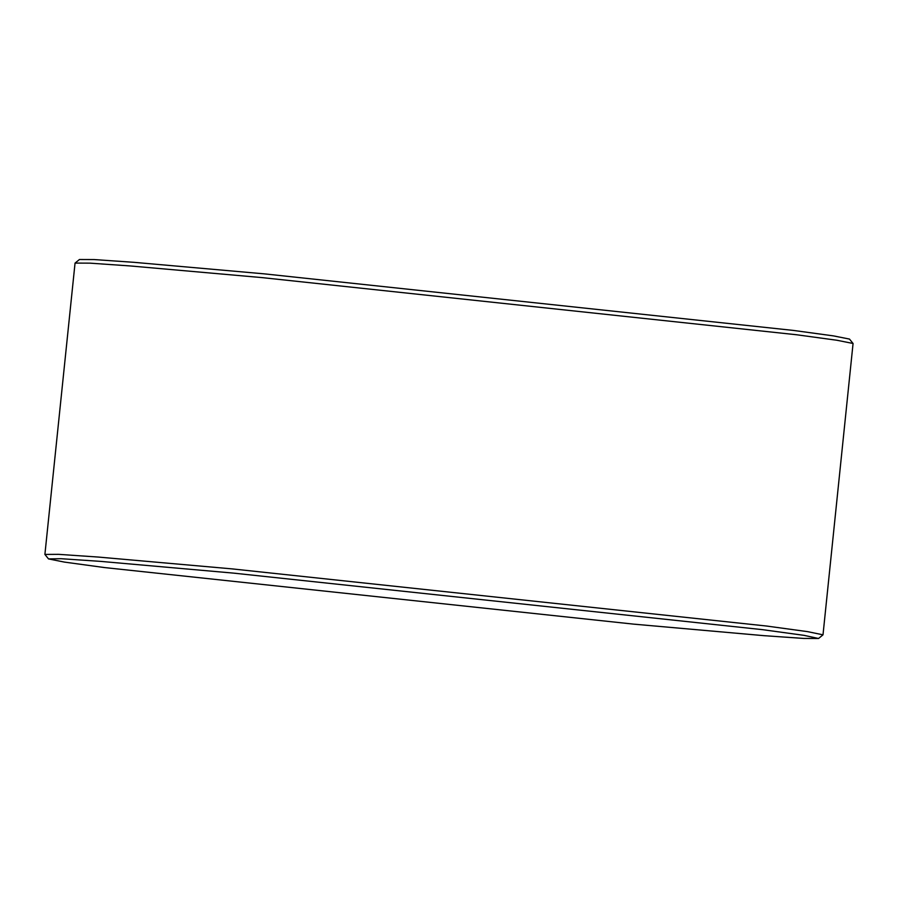 <?xml version="1.0" encoding="UTF-8"?>
<svg xmlns="http://www.w3.org/2000/svg" width="898" height="898" viewBox="0 0 898 898"><rect width="100%" height="100%" fill="white"/><g stroke="black" fill="none" stroke-linecap="round" stroke-linejoin="round"><path stroke-width="1.35" d="M75.05 263.092L79.451 259.511L94.211 259.567L134.004 262.328L264.394 273.868L793.462 330.43L833.524 335.897L849.486 339.085L853.066 343.485L836.936 340.263L796.459 334.741L261.902 277.594L130.165 265.943L89.957 263.148L75.05 263.092L44.9 554.425L58.696 554.347L98.634 557.086L231.807 568.861L766.364 626.007L807.594 631.642L823.006 634.83L818.549 638.489L804.08 635.357L762.548 629.666L233.469 573.115L100.25 561.351L61.03 558.702L48.514 558.915L64.476 562.103L104.538 567.57L633.606 624.132L763.996 635.672L803.789 638.433L818.549 638.489M823.006 634.83L853.066 343.485M48.514 558.915L44.9 554.425"/></g></svg>
